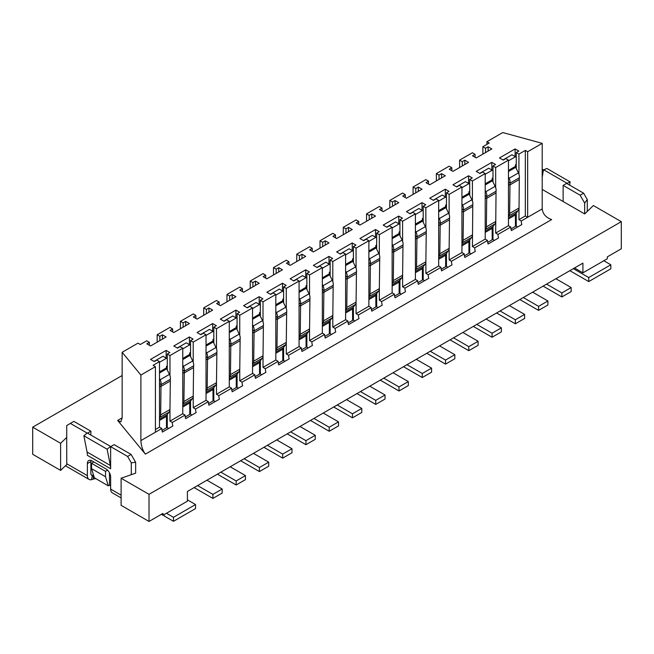 <?xml version="1.0" encoding="UTF-8"?>
<svg xmlns="http://www.w3.org/2000/svg" width="654" height="654" viewBox="0 0 654 654"><rect width="100%" height="100%" fill="white"/><g stroke="black" fill="none" stroke-linecap="round" stroke-linejoin="round"><path stroke-width="0.98" d="M486.944 144.362L486.944 141.673L502.762 132.541L542.199 143.349L542.199 208.904C542.853 214.079 546.008 217.627 551.665 219.556L145.376 454.121L117.655 420.432L120.835 421.928L122.151 417.832L122.151 352.285L140.88 375.053L155.423 366.657L153.093 365.316L159.494 361.621L156.821 360.076L154.262 361.556L150.534 359.406L166.124 350.405L169.844 352.555L167.285 354.035L169.966 355.572L182.76 348.19L180.079 346.645L177.52 348.124L173.8 345.974L189.39 336.974L193.11 339.124L190.551 340.595L193.208 342.132L206.026 334.758L203.345 333.213L200.786 334.693L197.067 332.543L212.656 323.542L216.376 325.692L213.817 327.163L216.474 328.7L229.284 321.327L226.611 319.781L224.052 321.261L220.333 319.111L235.914 310.11L239.642 312.26L237.083 313.732L239.74 315.269L252.55 307.895L249.877 306.35L247.318 307.821L243.599 305.68L259.18 296.679L262.908 298.829L260.349 300.3L263.006 301.837L275.816 294.464L273.143 292.918L270.584 294.39L266.857 292.248L282.446 283.247L286.174 285.397L283.607 286.869L286.264 288.406L299.082 281.032L296.409 279.487L293.85 280.958L290.123 278.817L305.712 269.816L309.432 271.966L306.873 273.437L309.53 274.974L322.348 267.6L319.675 266.055L317.116 267.527L313.389 265.377L328.978 256.384L332.698 258.534L330.139 260.006L332.796 261.543L345.614 254.169L342.933 252.624L340.374 254.095L336.655 251.945L352.244 242.953L355.964 245.095L353.405 246.574L356.062 248.111L368.881 240.737L366.199 239.192L363.64 240.664L359.921 238.514L375.51 229.521L379.23 231.663L376.671 233.143L379.328 234.68L392.138 227.298L389.465 225.761L386.906 227.232L383.187 225.082L398.768 216.09L402.496 218.232L399.937 219.711L402.594 221.248L415.404 213.866L412.731 212.321L410.172 213.801L406.453 211.651L422.034 202.658L425.762 204.8L423.203 206.28L425.852 207.817L438.671 200.435L435.997 198.89L433.439 200.369L429.711 198.219L445.3 189.219L449.02 191.369L446.461 192.848L449.118 194.385L449.126 214.447M542.199 143.349L527.655 151.744L527.655 217.3L525.334 215.951L518.933 219.646L521.263 220.987L542.199 208.904M474.73 247.85L487.524 240.468L485.203 239.119L472.409 246.509L474.73 247.85A9.867 5.698 60 0 0 475.311 251.414L464.847 257.455A9.867 5.698 -120 0 1 464.266 253.899L461.937 252.55L461.937 187.003L449.118 194.385M485.203 239.119L485.203 173.572L472.409 180.962L472.409 201.048M469.727 191.238L468.918 191.704L468.918 193.232A1.643 0.948 -120 0 0 469.163 194.205L471.877 199.772A6.581 3.801 60 0 1 472.777 204.669L472.409 246.509M492.993 177.806L492.184 178.272L492.184 179.801A1.643 0.948 -120 0 0 492.429 180.774L495.143 186.341A6.581 3.801 60 0 1 496.043 191.238L495.667 233.077L508.469 225.687L508.469 160.14L495.667 167.53L495.667 187.616M495.667 233.077L497.996 234.418L510.79 227.036L508.469 225.687M525.334 215.951L525.334 150.404L518.933 154.099L518.933 174.185M516.259 164.375L515.442 164.841L515.442 166.369A1.643 0.948 -120 0 0 515.695 167.342L518.409 172.909A6.581 3.801 60 0 1 519.309 177.806L518.933 219.646M482.873 154.099L482.873 146.709L489.274 143.013L486.944 141.673M459.607 167.53L459.607 160.14L472.409 152.758L475.082 154.303L472.523 155.775L476.243 157.925L491.833 148.924L488.113 146.774L488.113 151.074M436.365 180.954L436.365 173.588L449.143 166.19L451.816 167.735L449.257 169.206L452.977 171.356L468.566 162.356L464.847 160.214L464.847 164.506M527.655 151.744L525.334 150.404M461.937 187.682L468.918 183.651L465.427 181.632L456.467 186.807M468.918 183.651L469.727 184.117M461.937 243.304L462.378 242.757A6.581 3.801 -120 0 0 463.097 240.296L472.409 234.925A6.581 3.801 60 0 1 471.681 237.386L469.368 240.255A4.112 2.371 -120 0 0 468.918 241.792L468.918 253.229L464.438 255.812M463.097 240.296L463.473 210.04A6.581 3.801 -120 0 0 462.574 205.143L461.937 203.844M461.937 211.16L463.097 211.97L472.409 206.59M485.203 174.242L492.184 170.22L488.693 168.201L479.734 173.375M492.184 170.22L492.993 170.686M485.203 229.873L485.644 229.325A6.581 3.801 -120 0 0 486.363 226.864L495.667 221.493A6.581 3.801 60 0 1 494.947 223.954L492.634 226.824A4.112 2.371 -120 0 0 492.184 228.36L492.184 239.797L487.704 242.381M486.363 226.864L486.739 196.609A6.581 3.801 -120 0 0 485.84 191.712L485.203 190.412M485.203 197.729L486.363 198.538L495.667 193.159M508.469 160.81L515.442 156.788L511.959 154.769L503 159.944M515.442 156.788L516.259 157.254M508.469 216.441L508.902 215.894A6.581 3.801 -120 0 0 509.63 213.433L518.933 208.062A6.581 3.801 60 0 1 518.213 210.523L515.9 213.392A4.112 2.371 -120 0 0 515.442 214.929L515.442 226.366L510.97 228.949M509.63 213.433L510.006 183.177A6.581 3.801 -120 0 0 509.106 178.28L508.469 176.981M508.469 184.297L509.63 185.107L518.933 179.727M469.727 195.366L469.727 179.417L472.286 177.937L468.566 175.787L452.977 184.788L456.705 186.938L459.263 185.458L461.937 187.003M471.125 253.826L469.727 253.024L469.727 239.805M468.566 175.787L468.566 183.447M468.918 249.599L469.727 250.073M510.79 227.036A9.867 5.698 -120 0 0 511.371 230.592L521.843 224.543A9.867 5.698 60 0 1 521.263 220.987M516.259 168.503L516.259 152.554L518.818 151.074L515.099 148.924L515.099 156.584M517.649 226.963L516.259 226.161L516.259 212.942M515.442 222.736L516.259 223.202M515.099 148.924L499.509 157.925L503.228 160.075L505.787 158.595L508.469 160.14M491.833 170.015L491.833 162.356L476.243 171.356L479.962 173.506L482.529 172.027L485.203 173.572M487.524 240.468A9.867 5.698 -120 0 0 488.113 244.024L498.577 237.974A9.867 5.698 60 0 1 497.996 234.418M492.993 181.935L492.993 165.985L495.552 164.506L491.833 162.356M494.391 240.394L492.993 239.593L492.993 226.374M492.184 236.168L492.993 236.642M488.113 146.774L485.546 148.254L485.546 152.554M475.082 157.254L475.082 154.303M464.847 160.214L462.288 161.685L462.288 165.985M451.816 170.686L451.816 167.735M428.55 184.117L428.55 181.166L425.991 182.638L429.711 184.788L445.3 175.787L441.581 173.645L441.581 177.937M441.581 173.645L439.022 175.117L439.022 179.417M472.409 180.962L469.727 179.417M518.933 154.099L516.259 152.554M495.667 167.53L492.993 165.985M485.546 148.254L482.873 146.709M462.288 161.685L459.607 160.14M439.022 175.117L436.365 173.588M587.276 211.422L587.276 199.535L584.66 203.059L584.66 213.94L593.382 205.544L621.3 221.665L621.3 248.798L607.337 256.85L607.337 258.731L582.91 272.841L582.91 263.137L187.412 491.481L187.412 501.177L166.476 513.267L173.449 517.298L195.554 504.536L187.412 499.836M584.66 203.059L580.123 195.203L563.135 185.393L563.135 201.514L584.66 213.94M542.199 189.423L563.135 201.514M574.514 267.993L582.91 272.841M573.354 268.663L588.731 277.541L610.828 264.78L603.855 260.75M563.135 185.393L566.626 183.382L583.613 193.183L587.276 199.535M542.199 169.28L543.36 169.95L542.199 170.62M583.613 193.183L580.123 195.203M542.199 177.406L543.384 170.048M588.731 277.541L588.731 281.572L610.828 268.81L610.828 264.78M569.863 270.674L588.731 281.572M569.618 185.107L570.133 181.902L566.601 183.488M543.335 170.056L546.867 168.47L570.133 181.902M566.707 183.071L543.441 169.639M555.9 278.735L571.163 287.547L571.163 291.578L561.86 296.949L543.106 286.125M532.642 292.166L547.897 300.979L547.897 305.009L538.594 310.38L519.84 299.557M509.376 305.598L524.631 314.411L524.631 318.441L515.327 323.812L496.582 312.988M571.163 287.547L561.86 292.918L561.86 296.949M561.86 292.918L546.597 284.106M547.897 300.979L538.594 306.35L538.594 310.38M538.594 306.35L523.331 297.537M524.631 314.411L515.327 319.781L515.327 323.812M515.327 319.781L500.065 310.969M449.135 248.561L449.143 259.94L461.937 252.55M449.143 259.94L451.464 261.281L464.266 253.899M122.151 375.527L32.7 427.168L60.618 443.289L66.724 437.412L66.724 425.525L73.877 421.389L90.865 431.199L90.865 435.065M135.648 462.296L131.282 462.795L127.62 456.451L110.64 446.641L114.123 444.63L131.111 454.432L135.648 462.296L135.648 473.169L121.104 478.213L149.022 494.326L621.3 221.665M149.022 494.326L149.022 521.459L162.985 513.398L162.985 515.278L166.476 513.267M60.618 443.289L60.618 470.406L32.7 454.301L32.7 427.168M428.55 181.166L425.877 179.621L413.083 187.003L415.756 188.548L418.315 187.077L422.034 189.219L406.453 198.219L402.725 196.069L405.284 194.598L402.611 193.053L389.817 200.435L392.49 201.98L395.049 200.508L398.768 202.658L383.187 211.651L379.459 209.501L382.018 208.029L379.345 206.484L366.551 213.866L369.224 215.411L371.783 213.94L375.51 216.09L359.921 225.082L356.201 222.932L358.76 221.461L356.078 219.916L343.285 227.298L345.958 228.843L348.517 227.371L352.244 229.521L336.655 238.514L332.935 236.372L335.494 234.892L332.812 233.347L320.019 240.737L322.7 242.274L325.259 240.803L328.978 242.953L313.389 251.945L309.669 249.803L312.228 248.324L309.555 246.779L296.752 254.169L299.434 255.706L301.993 254.234L305.712 256.384L290.123 265.377L286.403 263.235L288.962 261.755L286.288 260.21L273.495 267.6L276.168 269.146L278.727 267.666L282.446 269.816L266.857 278.817L263.137 276.667L265.696 275.187L263.022 273.642L250.229 281.032L252.902 282.577L255.461 281.097L259.18 283.247L243.599 292.248L239.871 290.098L242.43 288.618L239.756 287.073L226.963 294.464L229.636 296.009L232.195 294.529L235.914 296.679L220.333 305.68L216.605 303.53L219.164 302.05L216.49 300.505L203.696 307.895L206.37 309.44L208.928 307.96L212.656 310.11L197.067 319.111L193.347 316.961L195.906 315.481L193.224 313.936L180.43 321.327L183.104 322.872L185.662 321.392L189.39 323.542L173.8 332.543L170.081 330.393L172.64 328.913L169.966 327.368L157.164 334.758L159.846 336.303L162.405 334.823L166.124 336.974L150.534 345.974L146.815 343.824L149.374 342.344L146.717 340.816L140.299 344.494L137.969 343.154L122.151 352.285M451.464 261.281A9.867 5.698 -120 0 0 452.045 264.845L441.581 270.887A9.867 5.698 60 0 1 441 267.331L428.198 274.721A9.867 5.698 -120 0 0 428.787 278.277L418.315 284.318A9.867 5.698 60 0 1 417.734 280.762L404.94 288.152A9.867 5.698 -120 0 0 405.521 291.709L395.049 297.75A9.867 5.698 60 0 1 394.468 294.194L381.674 301.584A9.867 5.698 -120 0 0 382.255 305.14L371.783 311.181A9.867 5.698 60 0 1 371.202 307.625L358.408 315.015A9.867 5.698 -120 0 0 358.989 318.572L348.517 324.613A9.867 5.698 60 0 1 347.936 321.057L335.142 328.447A9.867 5.698 -120 0 0 335.723 332.003L325.259 338.044A9.867 5.698 60 0 1 324.67 334.488L311.876 341.878A9.867 5.698 -120 0 0 312.457 345.435L301.993 351.476A9.867 5.698 60 0 1 301.412 347.92L288.61 355.31A9.867 5.698 -120 0 0 289.191 358.866L278.727 364.907A9.867 5.698 60 0 1 278.146 361.351L265.344 368.742A9.867 5.698 -120 0 0 265.933 372.298L255.461 378.339A9.867 5.698 60 0 1 254.88 374.783L242.086 382.173A9.867 5.698 -120 0 0 242.667 385.729L232.195 391.771A9.867 5.698 60 0 1 231.614 388.214L218.82 395.605A9.867 5.698 -120 0 0 219.401 399.161L208.928 405.202A9.867 5.698 60 0 1 208.348 401.646L195.554 409.036A9.867 5.698 -120 0 0 196.135 412.592L185.662 418.634A9.867 5.698 60 0 1 185.082 415.077L172.288 422.468A9.867 5.698 -120 0 0 172.869 426.024L162.405 432.065A9.867 5.698 60 0 1 161.816 428.509L155.423 432.204L155.423 366.657M155.423 432.204L140.88 440.6C141.19 445.979 142.686 450.483 145.376 454.121M413.083 194.393L413.083 187.003M415.756 192.848L415.756 188.548M418.315 191.369L418.315 187.077M405.284 197.549L405.284 194.598M389.817 207.825L389.817 200.435M392.49 206.28L392.49 201.98M395.049 204.8L395.049 200.508M382.018 210.98L382.018 208.029M366.551 221.256L366.551 213.866M369.224 219.711L369.224 215.411M371.783 218.232L371.783 213.94M358.76 224.412L358.76 221.461M343.285 234.688L343.285 227.298M345.958 233.143L345.958 228.843M348.517 231.663L348.517 227.371M335.494 237.843L335.494 234.892M320.019 248.119L320.019 240.737M322.7 246.574L322.7 242.274M325.259 245.095L325.259 240.803M312.228 251.275L312.228 248.324M296.752 261.551L296.752 254.169M299.434 260.006L299.434 255.706M301.993 258.534L301.993 254.234M288.962 264.707L288.962 261.755M273.495 274.982L273.495 267.6M276.168 273.437L276.168 269.146M278.727 271.966L278.727 267.666M265.696 278.138L265.696 275.187M250.229 288.414L250.229 281.032M252.902 286.869L252.902 282.577M255.461 285.397L255.461 281.097M242.43 291.57L242.43 288.618M226.963 301.846L226.963 294.464M229.636 300.3L229.636 296.009M232.195 298.829L232.195 294.529M219.164 305.001L219.164 302.05M203.696 315.277L203.696 307.895M206.37 313.732L206.37 309.44M208.928 312.26L208.928 307.96M195.906 318.433L195.906 315.481M180.43 328.709L180.43 321.327M183.104 327.163L183.104 322.872M185.662 325.692L185.662 321.392M172.64 331.872L172.64 328.913M157.164 342.14L157.164 334.758M159.846 340.595L159.846 336.303M162.405 339.124L162.405 334.823M149.374 345.304L149.374 342.344M140.88 440.6L140.88 375.053M155.423 429.523L159.494 427.168L159.494 361.621M159.494 427.168L161.816 428.509M166.124 358.057L166.124 350.405M154.025 361.417L162.985 356.25L167.285 358.735M166.476 424.217L167.285 424.683M168.683 428.444L167.285 427.634L167.285 414.423M167.285 369.984L167.285 354.035M172.288 422.468L169.966 421.127L169.966 409.535A6.581 3.801 60 0 1 169.239 411.995L166.925 414.873A4.112 2.371 -120 0 0 166.476 416.41L166.476 427.839L161.996 430.422M169.966 375.666L169.966 355.572M169.966 421.127L182.76 413.737L182.76 348.19M182.76 413.737L185.082 415.077M189.39 344.625L189.39 336.974M177.291 347.985L186.251 342.819L190.551 345.304M189.734 410.777L190.551 411.252M191.949 415.012L190.551 414.203L190.551 400.992M190.551 356.553L190.551 340.595M195.554 409.036L193.224 407.695L193.224 396.308M193.216 362.193L193.208 342.132M193.224 407.695L206.026 400.305L206.026 334.758M206.026 400.305L208.348 401.646M212.656 331.194L212.656 323.542M200.557 334.554L209.509 329.387L213.817 331.872M213 397.346L213.817 397.82M215.207 401.581L213.817 400.771L213.817 387.56M213.817 343.121L213.817 327.163M218.82 395.605L216.49 394.264L216.49 382.876M216.482 348.762L216.474 328.7M216.49 394.264L229.284 386.874L229.284 321.327M229.284 386.874L231.614 388.214M235.914 317.762L235.914 310.11M223.823 321.122L232.775 315.956L237.083 318.433M236.266 383.914L237.083 384.388M238.473 388.149L237.083 387.34L237.083 374.129M237.083 329.69L237.083 313.732M242.086 382.173L239.756 380.824L239.756 369.445M239.74 335.33L239.74 315.269M239.756 380.824L252.55 373.442L252.55 307.895M252.55 373.442L254.88 374.783M259.18 304.331L259.18 296.679M247.089 307.691L256.041 302.516L260.349 305.001M259.532 370.483L260.349 370.957M261.739 374.717L260.349 373.908L260.349 360.697M260.349 316.258L260.349 300.3M265.344 368.742L263.022 367.393L263.022 356.013M263.006 321.899L263.006 301.837M263.022 367.393L275.816 360.011L275.816 294.464M275.816 360.011L278.146 361.351M282.446 290.899L282.446 283.247M270.347 294.259L279.307 289.084L283.607 291.57M282.798 357.051L283.607 357.525M285.005 361.286L283.607 360.477L283.607 347.266M283.607 302.818L283.607 286.869M288.61 355.31L286.288 353.961L286.28 342.582M286.272 308.467L286.264 288.406M286.288 353.961L299.082 346.579L299.082 281.032M299.082 346.579L301.412 347.92M305.712 277.468L305.712 269.816M293.613 280.828L302.573 275.653L306.873 278.138M306.064 343.62L306.873 344.094M308.271 347.854L306.873 347.045L306.873 333.834M306.873 289.387L306.873 273.437M311.876 341.878L309.555 340.53L309.546 329.15M309.538 295.036L309.53 274.974M309.555 340.53L322.348 333.148L322.348 267.6M322.348 333.148L324.67 334.488M328.978 264.036L328.978 256.384M316.879 267.396L325.839 262.221L330.139 264.707M329.33 330.188L330.139 330.662M331.537 334.423L330.139 333.614L330.139 320.403M330.139 275.955L330.139 260.006M335.142 328.447L332.812 327.098L332.812 315.719M332.804 281.604L332.796 261.543M332.812 327.098L345.614 319.716L345.614 254.169M345.614 319.716L347.936 321.057M352.244 250.605L352.244 242.953M340.145 253.965L349.105 248.79L353.405 251.275M352.588 316.757L353.405 317.231M354.795 320.991L353.405 320.182L353.405 306.971M353.405 262.524L353.405 246.574M358.408 315.015L356.078 313.667L356.078 302.287M356.07 268.173L356.062 248.111M356.078 313.667L368.881 306.285L368.881 240.737M368.881 306.285L371.202 307.625M375.51 237.173L375.51 229.521M363.411 240.533L372.363 235.358L376.671 237.843M375.854 303.325L376.671 303.799M378.061 307.56L376.671 306.751L376.671 293.54M376.671 249.092L376.671 233.143M381.674 301.584L379.345 300.235L379.345 288.855M379.336 254.741L379.328 234.68M379.345 300.235L392.138 292.853L392.138 227.298M392.138 292.853L394.468 294.194M398.768 223.742L398.768 216.09M386.678 227.102L395.629 221.927L399.937 224.412M399.12 289.894L399.937 290.368M401.327 294.128L399.937 293.319L399.937 280.108M399.937 235.661L399.937 219.711M404.94 288.152L402.611 286.804L402.611 275.424M402.594 241.31L402.594 221.248M402.611 286.804L415.404 279.422L415.404 213.866M415.404 279.422L417.734 280.762M422.034 210.31L422.034 202.658M409.935 213.67L418.895 208.495L423.203 210.98M422.386 276.462L423.203 276.936M424.593 280.689L423.203 279.887L423.203 266.668M423.203 222.229L423.203 206.28M428.198 274.721L425.877 273.372L425.868 261.992M425.86 227.878L425.852 207.817M425.877 273.372L438.671 265.99L438.671 200.435M438.671 265.99L441 267.331M445.3 196.879L445.3 189.219M433.201 200.238L442.161 195.064L446.461 197.549M445.652 263.031L446.461 263.505M447.859 267.257L446.461 266.456L446.461 253.237M446.461 208.798L446.461 192.848M60.618 470.406L66.757 464.512L66.724 437.412M131.282 462.795L131.282 474.681M149.022 521.459L121.104 505.329L121.104 478.213M159.494 362.291L166.476 358.261M167.285 365.848L166.476 366.322L166.476 367.85A1.643 0.948 -120 0 0 166.721 368.823L169.435 374.39A6.581 3.801 60 0 1 170.334 379.287L169.966 409.535L160.655 414.906L161.031 384.658A6.581 3.801 -120 0 0 160.132 379.761L159.494 378.453M190.551 352.416L189.734 352.89L189.734 354.419A1.643 0.948 -120 0 0 189.987 355.392L192.701 360.959A6.581 3.801 60 0 1 193.6 365.856L193.224 396.103A6.581 3.801 60 0 1 192.505 398.564L190.191 401.442A4.112 2.371 -120 0 0 189.734 402.978L189.734 414.407L185.262 416.99M182.76 348.86L189.734 344.83M213.817 338.985L213 339.459L213 340.987A1.643 0.948 -120 0 0 213.253 341.96L215.967 347.527A6.581 3.801 60 0 1 216.866 352.424L216.49 382.672A6.581 3.801 60 0 1 215.771 385.132L213.457 388.01A4.112 2.371 -120 0 0 213 389.547L213 400.976L208.528 403.559M206.026 335.428L213 331.398M237.083 325.553L236.266 326.027L236.266 327.556A1.643 0.948 -120 0 0 236.511 328.521L239.233 334.096A6.581 3.801 60 0 1 240.132 338.993L239.756 369.24A6.581 3.801 60 0 1 239.037 371.701L236.723 374.579A4.112 2.371 -120 0 0 236.266 376.115L236.266 387.544L231.794 390.127M229.284 321.997L236.266 317.967M260.349 312.122L259.532 312.596L259.532 314.124A1.643 0.948 -120 0 0 259.777 315.089L262.499 320.664A6.581 3.801 60 0 1 263.399 325.561L263.022 355.809A6.581 3.801 60 0 1 262.295 358.269L259.981 361.147A4.112 2.371 -120 0 0 259.532 362.684L259.532 374.113L255.06 376.696M252.55 308.565L259.532 304.535M283.607 298.69L282.798 299.164L282.798 300.693A1.643 0.948 -120 0 0 283.043 301.658L285.757 307.233A6.581 3.801 60 0 1 286.656 312.122L286.288 342.377A6.581 3.801 60 0 1 285.561 344.838L283.247 347.715A4.112 2.371 -120 0 0 282.798 349.252L282.798 360.681L278.326 363.264M275.816 295.134L282.798 291.104M306.873 285.258L306.064 285.733L306.064 287.253A1.643 0.948 -120 0 0 306.309 288.226L309.023 293.801A6.581 3.801 60 0 1 309.922 298.69L309.555 328.946A6.581 3.801 60 0 1 308.827 331.406L306.513 334.284A4.112 2.371 -120 0 0 306.064 335.821L306.064 347.249L301.584 349.833M299.082 281.702L306.064 277.672M330.139 271.827L329.33 272.301L329.33 273.822A1.643 0.948 -120 0 0 329.575 274.794L332.289 280.362A6.581 3.801 60 0 1 333.188 285.258L332.812 315.514A6.581 3.801 60 0 1 332.093 317.975L329.779 320.852A4.112 2.371 -120 0 0 329.33 322.389L329.33 333.818L324.85 336.401M322.348 268.271L329.33 264.241M353.405 258.395L352.588 258.87L352.588 260.39A1.643 0.948 -120 0 0 352.841 261.363L355.555 266.93A6.581 3.801 60 0 1 356.455 271.827L356.078 302.083A6.581 3.801 60 0 1 355.359 304.543L353.046 307.421A4.112 2.371 -120 0 0 352.588 308.958L352.588 320.386L348.116 322.97M345.614 254.839L352.588 250.809M376.671 244.964L375.854 245.438L375.854 246.959A1.643 0.948 -120 0 0 376.107 247.931L378.821 253.499A6.581 3.801 60 0 1 379.721 258.395L379.345 288.651A6.581 3.801 60 0 1 378.625 291.112L376.312 293.989A4.112 2.371 -120 0 0 375.854 295.526L375.854 306.955L371.382 309.538M368.881 241.408L375.854 237.377M399.937 231.532L399.12 232.007L399.12 233.527A1.643 0.948 -120 0 0 399.365 234.5L402.087 240.067A6.581 3.801 60 0 1 402.987 244.964L402.611 275.22A6.581 3.801 60 0 1 401.883 277.68L399.569 280.558A4.112 2.371 -120 0 0 399.12 282.095L399.12 293.523L394.648 296.107M392.138 227.976L399.12 223.946M423.203 218.101L422.386 218.575L422.386 220.096A1.643 0.948 -120 0 0 422.631 221.068L425.353 226.636A6.581 3.801 60 0 1 426.253 231.532L425.877 261.788A6.581 3.801 60 0 1 425.149 264.249L422.836 267.118A4.112 2.371 -120 0 0 422.386 268.663L422.386 280.092L417.914 282.675M415.404 214.545L422.386 210.514M446.461 204.669L445.652 205.135L445.652 206.664A1.643 0.948 -120 0 0 445.897 207.637L448.611 213.204A6.581 3.801 60 0 1 449.511 218.101L449.143 248.357A6.581 3.801 60 0 1 448.415 250.817L446.102 253.687A4.112 2.371 -120 0 0 445.652 255.232L445.652 266.66L441.172 269.244M438.671 201.113L445.652 197.083M161.358 514.338L162.985 515.278M110.64 485.865L109.471 485.194L108.311 485.865L94.356 477.804L91.56 468.673L91.56 463.302L93.89 461.953M93.857 476.177L90.865 474.452L90.865 461.552L87.374 463.572A6.581 3.801 60 0 1 88.731 460.555A6.581 3.801 60 0 1 92.026 460.882L105.981 468.943A6.581 3.801 60 0 1 110.64 477.003L110.64 489.086A8.224 4.75 120 0 0 112.341 492.854L121.104 497.915M95.746 478.614A6.581 3.801 -0 0 0 93.285 479.12L91.413 479.717A8.224 4.75 -60 0 1 89.075 479.423A8.224 4.75 -60 0 1 87.374 475.654L87.374 463.572M65.465 465.754A8.224 4.75 120 0 0 65.809 465.991L89.075 479.423M87.17 433.095L70.387 423.408M110.64 446.747L110.64 468.763A21.386 12.344 120 0 0 110.33 465.444L87.064 452.012A21.386 12.344 -60 0 1 87.374 455.331L110.64 468.763M87.513 433.128L90.865 431.199M131.111 454.432L127.62 456.451M195.554 504.536L195.554 508.567L173.506 521.295L164.146 515.957L164.146 514.608M109.471 472.777L109.471 485.194M90.98 460.416A6.581 3.801 -120 0 0 90.865 461.552M107.567 470.177L105.523 471.362L105.523 476.733L108.311 485.865M105.523 476.733L91.56 468.673M91.413 479.717L92.459 475.368M92.32 475.294A3.286 1.897 -60 0 1 91.544 475.147A3.286 1.897 -60 0 1 90.963 474.371M93.285 479.12L93.293 475.85M87.064 452.012L83.867 435.777L87.293 432.997L110.559 446.429L107.133 449.208L110.33 465.444M173.506 521.295L173.449 517.298M159.494 417.914L159.936 417.366A6.581 3.801 -120 0 0 160.655 414.906M182.76 404.483L183.194 403.935A6.581 3.801 -120 0 0 183.921 401.474L184.297 371.227A6.581 3.801 -120 0 0 183.398 366.33L182.76 365.022M206.026 391.051L206.46 390.503A6.581 3.801 -120 0 0 207.187 388.043L207.563 357.795A6.581 3.801 -120 0 0 206.664 352.898L206.026 351.59M229.284 377.62L229.726 377.072A6.581 3.801 -120 0 0 230.453 374.611L230.821 344.364A6.581 3.801 -120 0 0 229.922 339.467L229.284 338.159M252.55 364.188L252.992 363.64A6.581 3.801 -120 0 0 253.719 361.18L254.087 330.932A6.581 3.801 -120 0 0 253.188 326.035L252.55 324.727M275.816 350.757L276.258 350.209A6.581 3.801 -120 0 0 276.977 347.748L277.353 317.501A6.581 3.801 -120 0 0 276.454 312.604L275.816 311.296M299.082 337.325L299.524 336.777A6.581 3.801 -120 0 0 300.243 334.317L300.619 304.069A6.581 3.801 -120 0 0 299.72 299.172L299.082 297.864M322.348 323.894L322.79 323.346A6.581 3.801 -120 0 0 323.509 320.885L323.885 290.638A6.581 3.801 -120 0 0 322.986 285.741L322.348 284.433M345.614 310.462L346.048 309.914A6.581 3.801 -120 0 0 346.775 307.454L347.151 277.206A6.581 3.801 -120 0 0 346.252 272.309L345.614 271.001M368.881 297.03L369.314 296.483A6.581 3.801 -120 0 0 370.041 294.022L370.417 263.775A6.581 3.801 -120 0 0 369.51 258.878L368.881 257.57M392.138 283.599L392.58 283.051A6.581 3.801 -120 0 0 393.307 280.591L393.675 250.343A6.581 3.801 -120 0 0 392.776 245.446L392.138 244.138M415.404 270.167L415.846 269.62A6.581 3.801 -120 0 0 416.573 267.159L416.941 236.903A6.581 3.801 -120 0 0 416.042 232.015L415.404 230.707M438.671 256.736L439.112 256.188A6.581 3.801 -120 0 0 439.831 253.727L440.207 223.472A6.581 3.801 -120 0 0 439.308 218.583L438.671 217.275M91.56 463.302L105.523 471.362M107.133 449.208L83.867 435.777M486.11 319.029L501.373 327.842L501.373 331.872L492.061 337.243L473.316 326.42M462.844 332.461L478.107 341.274L478.107 345.304L468.795 350.675L450.05 339.851M439.578 345.892L454.841 354.705L454.841 358.735L445.538 364.106L426.784 353.283M416.312 359.324L431.575 368.137L431.575 372.167L422.271 377.538L403.518 366.714M393.054 372.755L408.309 381.568L408.309 385.598L399.005 390.969L380.252 380.146M369.788 386.187L385.043 395L385.043 399.03L375.739 404.401L356.986 393.577M346.522 399.619L361.785 408.431L361.785 412.461L352.473 417.832L333.728 407.009M323.256 413.05L338.519 421.863L338.519 425.893L329.207 431.264L310.462 420.44M299.99 426.482L315.253 435.294L315.253 439.325L305.949 444.695L287.196 433.872M276.724 439.913L291.986 448.726L291.986 452.756L282.683 458.127L263.93 447.303M253.458 453.345L268.72 462.157L268.72 466.188L259.417 471.559L240.664 460.735M230.2 466.776L245.454 475.589L245.454 479.619L236.151 484.99L217.398 474.166M206.934 480.208L222.188 489.02L222.188 493.051L212.885 498.422L194.14 487.598M501.373 327.842L492.061 333.213L492.061 337.243M492.061 333.213L476.807 324.4M478.107 341.274L468.795 346.645L468.795 350.675M468.795 346.645L453.541 337.832M454.841 354.705L445.538 360.076L445.538 364.106M445.538 360.076L430.275 351.263M431.575 368.137L422.271 373.508L422.271 377.538M422.271 373.508L407.009 364.695M408.309 381.568L399.005 386.939L399.005 390.969M399.005 386.939L383.743 378.126M385.043 395L375.739 400.371L375.739 404.401M375.739 400.371L360.477 391.558M361.785 408.431L352.473 413.802L352.473 417.832M352.473 413.802L337.211 404.989M338.519 421.863L329.207 427.234L329.207 431.264M329.207 427.234L313.953 418.429M315.253 435.294L305.949 440.665L305.949 444.695M305.949 440.665L290.687 431.861M291.986 448.726L282.683 454.097L282.683 458.127M282.683 454.097L267.421 445.292M268.72 462.157L259.417 467.528L259.417 471.559M259.417 467.528L244.155 458.724M245.454 475.589L236.151 480.96L236.151 484.99M236.151 480.96L220.888 472.155M222.188 489.02L212.885 494.391L212.885 498.422M212.885 494.391L197.622 485.587M169.966 381.208L160.655 386.579L159.494 385.778M193.224 367.777L183.921 373.148L182.76 372.347M216.49 354.345L207.187 359.716L206.026 358.915M239.756 340.914L230.453 346.285L229.284 345.476M263.022 327.482L253.719 332.853L252.55 332.044M286.288 314.051L276.977 319.422L275.816 318.612M309.555 300.619L300.243 305.99L299.082 305.181M332.812 287.188L323.509 292.559L322.348 291.749M356.078 273.756L346.775 279.127L345.614 278.318M379.345 260.325L370.041 265.696L368.881 264.886M402.611 246.893L393.307 252.264L392.138 251.455M425.877 233.462L416.573 238.833L415.404 238.023M449.143 220.022L439.831 225.401L438.671 224.592M461.937 197.263L468.918 193.232M461.937 198.383L469.163 194.205M461.937 245.822L468.918 241.792M469.368 240.255L461.937 244.547M471.681 237.386L462.378 242.757L461.937 242.184M462.574 205.143L471.877 199.772M461.937 208.798L463.473 210.04L472.777 204.669M485.203 183.831L492.184 179.801M485.203 184.943L492.429 180.774M485.203 232.391L492.184 228.36M492.634 226.824L485.203 231.115M494.947 223.954L485.644 229.325L485.203 228.753M485.84 191.712L495.143 186.341M485.203 195.366L486.739 196.609L496.043 191.238M508.469 170.4L515.442 166.369M508.469 171.512L515.695 167.342M508.469 218.959L515.442 214.929M515.9 213.392L508.469 217.684M518.213 210.523L508.902 215.894L508.469 215.321M509.106 178.28L518.409 172.909M508.469 181.935L510.006 183.177L519.309 177.806M117.655 420.432L122.151 417.832M87.374 475.654L66.724 463.735M110.64 489.086L121.104 495.135M166.476 416.41L159.494 420.44M159.494 371.881L166.476 367.85M189.734 402.978L182.76 407.009M182.76 358.449L189.734 354.419M213 389.547L206.026 393.577M206.026 345.018L213 340.987M236.266 376.115L229.284 380.146M229.284 331.586L236.266 327.556M259.532 362.684L252.55 366.714M252.55 318.146L259.532 314.124M282.798 349.252L275.816 353.283M275.816 304.715L282.798 300.693M306.064 335.821L299.082 339.851M299.082 291.283L306.064 287.253M329.33 322.389L322.348 326.42M322.348 277.852L329.33 273.822M352.588 308.958L345.614 312.988M345.614 264.42L352.588 260.39M375.854 295.526L368.881 299.557M368.881 250.989L375.854 246.959M399.12 282.095L392.138 286.125M392.138 237.557L399.12 233.527M422.386 268.663L415.404 272.685M415.404 224.126L422.386 220.096M445.652 255.232L438.671 259.254M438.671 210.694L445.652 206.664M166.925 414.873L159.494 419.165M169.239 411.995L159.936 417.366L159.494 416.794M159.494 372.993L166.721 368.823M190.191 401.442L182.76 405.733M192.505 398.564L183.194 403.935L182.76 403.363M182.76 359.561L189.987 355.392M213.457 388.01L206.026 392.302M215.771 385.132L206.46 390.503L206.026 389.931M206.026 346.13L213.253 341.96M236.723 374.579L229.284 378.87M239.037 371.701L229.726 377.072L229.284 376.5M229.284 332.698L236.511 328.521M259.981 361.147L252.55 365.439M262.295 358.269L252.992 363.64L252.55 363.068M252.55 319.266L259.777 315.089M283.247 347.715L275.816 352.007M285.561 344.838L276.258 350.209L275.816 349.637M275.816 305.835L283.043 301.658M306.513 334.284L299.082 338.576M308.827 331.406L299.524 336.777L299.082 336.205M299.082 292.403L306.309 288.226M329.779 320.852L322.348 325.136M332.093 317.975L322.79 323.346L322.348 322.774M322.348 278.972L329.575 274.794M353.046 307.421L345.614 311.705M355.359 304.543L346.048 309.914L345.614 309.342M345.614 265.54L352.841 261.363M376.312 293.989L368.881 298.273M378.625 291.112L369.314 296.483L368.881 295.91M368.881 252.109L376.107 247.931M399.569 280.558L392.138 284.842M401.883 277.68L392.58 283.051L392.138 282.479M392.138 238.677L399.365 234.5M422.836 267.118L415.404 271.41M425.149 264.249L415.846 269.62L415.404 269.047M415.404 225.246L422.631 221.068M446.102 253.687L438.671 257.978M448.415 250.817L439.112 256.188L438.671 255.616M438.671 211.814L445.897 207.637M160.132 379.761L169.435 374.39M159.494 383.416L161.031 384.658L170.334 379.287M183.398 366.33L192.701 360.959M182.76 369.984L184.297 371.227L193.6 365.856M206.664 352.898L215.967 347.527M206.026 356.553L207.563 357.795L216.866 352.424M229.922 339.467L239.233 334.096M229.284 343.113L230.821 344.364L240.132 338.993M253.188 326.035L262.499 320.664M252.55 329.681L254.087 330.932L263.399 325.561M276.454 312.604L285.757 307.233M275.816 316.25L277.353 317.501L286.656 312.122M299.72 299.172L309.023 293.801M299.082 302.818L300.619 304.069L309.922 298.69M322.986 285.741L332.289 280.362M322.348 289.387L323.885 290.638L333.188 285.258M346.252 272.309L355.555 266.93M345.614 275.955L347.151 277.206L356.455 271.827M369.51 258.878L378.821 253.499M368.881 262.524L370.417 263.775L379.721 258.395M392.776 245.446L402.087 240.067M392.138 249.092L393.675 250.343L402.987 244.964M416.042 232.015L425.353 226.636M415.404 235.661L416.941 236.903L426.253 231.532M439.308 218.583L448.611 213.204M438.671 222.229L440.207 223.472L449.511 218.101M193.224 396.103L183.921 401.474M216.49 382.672L207.187 388.043M239.756 369.24L230.453 374.611M263.022 355.809L253.719 361.18M286.288 342.377L276.977 347.748M309.555 328.946L300.243 334.317M332.812 315.514L323.509 320.885M356.078 302.083L346.775 307.454M379.345 288.651L370.041 294.022M402.611 275.22L393.307 280.591M425.877 261.788L416.573 267.159M449.143 248.357L439.831 253.727"/></g></svg>
